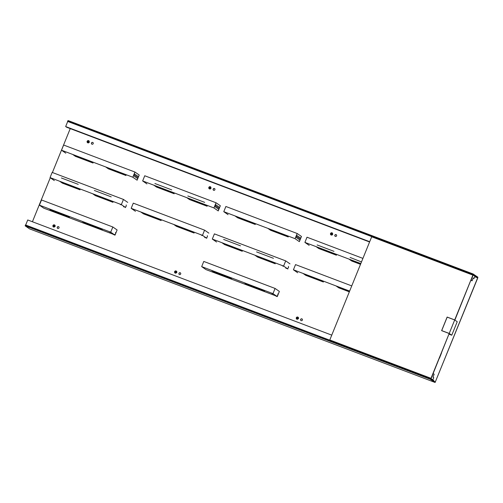 <?xml version="1.0" encoding="UTF-8"?>
<svg xmlns="http://www.w3.org/2000/svg" width="503" height="503" viewBox="0 0 503 503"><rect width="100%" height="100%" fill="white"/><g stroke="black" fill="none" stroke-linecap="round" stroke-linejoin="round"><path stroke-width="0.75" d="M29.463 228.827L435.095 382.462L29.495 228.84L25.15 225.828L430.254 379.231L435.095 382.462L477.768 277.92L477.85 277.166L473.009 273.934L68.194 120.601L67.748 120.915M473.537 274.166L473.361 274.588L477.655 277.838L435.271 382.047L430.423 378.809L25.609 225.476L25.15 225.828M473.009 273.934L472.839 274.355L68.024 121.022L68.194 120.601M32.418 221.748L50.275 177.76M52.406 172.516L70.238 128.605M302.378 320.065A0.968 0.918 -55.2 0 0 302.064 318.946A0.968 0.918 -55.2 0 0 300.649 319.411A0.968 0.918 -55.2 0 0 300.964 320.537A0.968 0.918 -55.2 0 0 302.378 320.065M180.69 273.972A0.968 0.918 -55.2 0 0 180.382 272.852A0.968 0.918 -55.2 0 0 178.967 273.318A0.968 0.918 -55.2 0 0 179.275 274.443A0.968 0.918 -55.2 0 0 180.69 273.972M59.002 227.884A0.968 0.918 -55.2 0 0 58.694 226.759A0.968 0.918 -55.2 0 0 57.279 227.23A0.968 0.918 -55.2 0 0 57.587 228.349A0.968 0.918 -55.2 0 0 59.002 227.884M298.468 318.581A1.138 1.081 -55.2 0 0 298.103 317.261L297.99 317.186A1.138 1.081 124.8 0 1 298.354 318.506A1.138 1.081 124.8 0 1 296.688 319.059A1.138 1.081 124.8 0 1 296.324 317.739A1.138 1.081 124.8 0 1 297.99 317.186M176.779 272.488A1.138 1.081 -55.2 0 0 176.415 271.174L176.302 271.092A1.138 1.081 124.8 0 1 176.666 272.412A1.138 1.081 124.8 0 1 175 272.966A1.138 1.081 124.8 0 1 174.635 271.645A1.138 1.081 124.8 0 1 176.302 271.092M55.091 226.4A1.138 1.081 -55.2 0 0 54.726 225.08L54.613 224.998A1.138 1.081 124.8 0 1 54.978 226.319A1.138 1.081 124.8 0 1 53.312 226.872A1.138 1.081 124.8 0 1 52.947 225.551A1.138 1.081 124.8 0 1 54.613 224.998M87.522 142.632A1.138 1.081 124.8 0 1 87.157 141.312A1.138 1.081 124.8 0 1 88.817 140.765A1.138 1.081 124.8 0 1 89.182 142.079A1.138 1.081 124.8 0 1 87.522 142.632L87.629 142.714A1.138 1.081 -55.2 0 0 89.264 142.236L88.93 140.84L89.264 142.236L87.629 142.714L89.264 142.236M209.21 188.726A1.138 1.081 124.8 0 1 208.846 187.405A1.138 1.081 124.8 0 1 210.506 186.852A1.138 1.081 124.8 0 1 210.87 188.172A1.138 1.081 124.8 0 1 209.21 188.726L209.317 188.801A1.138 1.081 -55.2 0 0 210.952 188.329M330.899 234.819A1.138 1.081 124.8 0 1 330.534 233.499A1.138 1.081 124.8 0 1 332.194 232.946A1.138 1.081 124.8 0 1 332.558 234.266A1.138 1.081 124.8 0 1 330.899 234.819L331.005 234.895A1.138 1.081 -55.2 0 0 332.64 234.417L332.307 233.021L332.64 234.417L331.005 234.895L332.64 234.417M91.483 142.99A0.968 0.918 -55.2 0 0 91.791 144.109A0.968 0.918 -55.2 0 0 93.206 143.644A0.968 0.918 -55.2 0 0 92.898 142.519A0.968 0.918 -55.2 0 0 91.483 142.99M213.171 189.084A0.968 0.918 -55.2 0 0 213.479 190.203A0.968 0.918 -55.2 0 0 214.894 189.732A0.968 0.918 -55.2 0 0 214.586 188.612A0.968 0.918 -55.2 0 0 213.171 189.084M334.86 235.171A0.968 0.918 -55.2 0 0 335.168 236.297A0.968 0.918 -55.2 0 0 336.582 235.825A0.968 0.918 -55.2 0 0 336.274 234.706A0.968 0.918 -55.2 0 0 334.86 235.171M301.02 320.574A0.968 0.918 124.8 0 1 302.127 318.99M179.332 274.481A0.968 0.918 124.8 0 1 180.439 272.896M57.644 228.387A0.968 0.918 124.8 0 1 58.75 226.803M91.854 144.147A0.968 0.918 124.8 0 1 92.954 142.563M213.542 190.241A0.968 0.918 124.8 0 1 214.643 188.656M335.231 236.335A0.968 0.918 124.8 0 1 336.331 234.75M430.254 379.231L430.423 378.809M430.775 379.463L430.945 379.042M25.439 225.897L25.609 225.476M297.946 318.349A0.685 0.648 -55.2 0 0 297.732 317.556A0.685 0.648 -55.2 0 0 296.732 317.89A0.685 0.648 -55.2 0 0 296.952 318.682A0.685 0.648 -55.2 0 0 297.946 318.349M176.257 272.261A0.685 0.648 -55.2 0 0 176.044 271.469A0.685 0.648 -55.2 0 0 175.044 271.796A0.685 0.648 -55.2 0 0 175.264 272.588A0.685 0.648 -55.2 0 0 176.257 272.261M54.569 226.168A0.685 0.648 -55.2 0 0 54.355 225.375A0.685 0.648 -55.2 0 0 53.356 225.709A0.685 0.648 -55.2 0 0 53.576 226.501A0.685 0.648 -55.2 0 0 54.569 226.168M87.56 141.469A0.685 0.648 -55.2 0 0 87.78 142.261A0.685 0.648 -55.2 0 0 88.779 141.928A0.685 0.648 -55.2 0 0 88.559 141.136A0.685 0.648 -55.2 0 0 87.56 141.469M209.248 187.556A0.685 0.648 -55.2 0 0 209.468 188.348A0.685 0.648 -55.2 0 0 210.468 188.021A0.685 0.648 -55.2 0 0 210.248 187.229A0.685 0.648 -55.2 0 0 209.248 187.556M330.936 233.65A0.685 0.648 -55.2 0 0 331.156 234.442A0.685 0.648 -55.2 0 0 332.156 234.109A0.685 0.648 -55.2 0 0 331.936 233.323A0.685 0.648 -55.2 0 0 330.936 233.65M25.395 225.426L25.477 224.942L430.901 378.501L433.856 380.557L433.693 380.953M430.82 378.985L25.307 225.363M430.725 378.922L430.901 378.501M433.158 373.54L434.164 374.238L432.989 377.124L433.762 377.659L432.863 379.866L431.09 378.633L433.158 373.54M331.754 335.13L27.734 219.974L25.684 225.017M470.978 280.391L472.097 280.812L471.091 280.114L473.16 275.022L67.735 121.456L67.723 120.902L473.141 274.468L476.102 276.524L475.926 276.946L474.826 276.524M477.68 277.587L472.971 274.889L67.547 121.324M472.971 274.889L473.141 274.468M67.735 121.456L65.667 126.555L66.673 127.253L369.579 241.987M65.667 126.555L369.692 241.71M473.16 275.022L474.933 276.254L474.04 278.461L473.266 277.933L472.097 280.812M473.185 278.14L474.04 278.461M134.056 174.83L134.477 173.906L133.704 175.805L134.056 174.83L138.143 177.672L137.74 178.615L138.514 176.716L138.124 177.71M65.811 153.189L61.523 150.215L132.823 177.219L137.112 180.2L138.048 177.892M138.224 177.452L139.218 175.019L134.93 172.039L132.823 177.219M133.704 175.805L137.74 178.615L138.143 177.672L138.514 176.716L134.477 173.906M61.523 150.215L63.63 145.034L134.93 172.039M93.061 163.035L75.419 156.351L73.023 154.685L90.666 161.369L93.061 163.035M123.625 173.849L126.02 175.516L108.371 168.832L105.982 167.166L123.625 173.849M75.683 155.691L75.419 156.351M108.642 168.178L108.371 168.832M296.305 236.291L296.726 235.366L295.953 237.259L296.305 236.291L300.392 239.126L299.995 240.069L300.373 239.164M228.06 214.649L223.778 211.669L295.079 238.674L299.36 241.654L300.297 239.346M300.48 238.906L301.467 236.473L297.179 233.493L295.079 238.674M300.366 239.177L300.763 238.171L300.366 239.177M300.385 239.145L300.763 238.171L296.726 235.366M223.778 211.669L225.878 206.488L297.179 233.493M255.31 224.489L237.668 217.805L235.272 216.139L252.915 222.823L255.31 224.489M285.874 235.31L288.269 236.97L270.627 230.286L268.231 228.626L285.874 235.31M237.932 217.151L237.668 217.805M270.891 229.632L270.627 230.286M214.825 206.532L215.177 205.557L219.264 208.399L218.868 209.342L219.635 207.443L219.239 208.449L219.635 207.443L215.598 204.633L214.825 206.532L218.868 209.342L219.251 208.437M146.933 183.916L142.651 180.942L213.951 207.946L218.239 210.927L219.17 208.619M219.352 208.179L220.339 205.746L216.051 202.766L213.951 207.946M215.177 205.557L215.598 204.633M142.651 180.942L144.751 175.761L216.051 202.766M174.183 193.762L156.54 187.078L154.144 185.412L171.787 192.096L174.183 193.762M204.746 204.576L207.142 206.243L189.499 199.559L187.103 197.893L204.746 204.576M156.804 186.418L156.54 187.078M189.763 198.905L189.499 199.559M154.886 183.507L171.743 189.889M187.845 195.988L204.696 202.376M309.188 245.376L304.9 242.396L307 237.215L362.915 258.391M304.9 242.396L360.814 263.572M336.438 255.216L318.789 248.532L316.393 246.866L334.042 253.55L336.438 255.216M360.506 264.333L351.748 261.013L349.352 259.353L360.77 263.673M319.059 247.878L318.789 248.532M352.012 260.359L351.748 261.013M317.135 244.961L333.992 251.349M350.094 257.448L361.481 261.931M351.748 285.899L295.531 264.603L293.425 269.784L297.713 272.764M349.642 291.08L293.425 269.784M349.604 291.18L336.331 286.15L338.726 287.817L349.334 291.834M303.372 273.67L305.767 275.336L323.41 282.02L321.021 280.353L303.372 273.67M338.726 287.817L338.991 287.163M305.767 275.336L306.038 274.676M208.864 233.134L204.583 230.154L133.282 203.149L131.176 208.33L135.464 211.31M206.764 238.315L202.476 235.335L131.176 208.33M176.478 226.363L194.12 233.046L191.725 231.38L174.082 224.696L176.478 226.363L176.742 225.702M141.123 212.216L143.518 213.876L161.161 220.559L158.766 218.899L141.123 212.216M204.583 230.154L202.476 235.335M143.518 213.876L143.783 213.222M201.999 235.153L201.106 234.907L202.168 235.593M204.922 237.535L206.274 237.894L207.387 236.944L207.337 235.662M204.633 237.309L205.105 237.686M289.992 263.861L285.704 260.881L214.404 233.876L212.297 239.057L216.586 242.037M287.886 269.042L283.598 266.062L212.297 239.057M257.599 257.09L275.242 263.773L272.846 262.107L255.203 255.423L257.599 257.09L257.863 256.429M222.244 242.943L224.64 244.603L242.283 251.286L239.893 249.626L222.244 242.943M285.704 260.881L283.598 266.062M224.64 244.603L224.91 243.949M273.45 258.303L256.599 251.921M240.491 245.822L223.64 239.434M283.126 265.88L282.233 265.634L283.296 266.32M286.05 268.262L287.395 268.621L288.515 267.671L288.464 266.389M285.761 268.036L286.232 268.413M127.737 202.407L123.455 199.427L52.155 172.416L50.048 177.597L54.337 180.577M125.637 207.588L121.349 204.608L50.048 177.597M95.35 195.636L112.993 202.313L110.597 200.653L92.954 193.969L95.35 195.636L95.614 194.975M59.995 181.482L62.391 183.149L80.034 189.832L77.638 188.166L59.995 181.482M123.455 199.427L121.349 204.608M62.391 183.149L62.655 182.495M111.201 196.849L94.344 190.461M78.242 184.362L61.391 177.98M120.871 204.425L119.978 204.174L121.041 204.866M123.795 206.802L125.146 207.167L126.259 206.217L126.209 204.935M123.505 206.576L123.977 206.953M441.565 352.842L440.244 356.256M439.93 357.029L439.515 358.061M439.798 357.193L440.251 356.061M277.996 294.802L279.366 291.426L275.078 288.445L203.778 261.434L201.678 266.615L205.96 269.595L275.135 295.594M276.235 296.217L277.26 296.607L272.978 293.626L201.678 266.615M246.973 284.648L264.616 291.331L262.226 289.671L244.577 282.988L246.973 284.648L247.243 283.994M211.625 270.501L214.014 272.167L231.663 278.851L229.267 277.184L211.625 270.501M277.681 295.575L277.26 296.607M275.078 288.445L272.978 293.626M214.014 272.167L214.284 271.513M272.5 293.444L271.607 293.192L272.67 293.884M275.424 295.821L276.769 296.185L277.889 295.236L277.838 293.953M115.747 233.342L117.117 229.965L112.829 226.985L41.529 199.98L39.423 205.161L43.711 208.141L112.886 234.14M113.986 234.756L115.011 235.146L110.723 232.166L39.423 205.161M84.724 223.194L102.367 229.877L99.971 228.211L82.329 221.534L84.724 223.194L84.988 222.54M49.369 209.047L51.765 210.713L69.408 217.397L67.018 215.73L49.369 209.047M115.432 234.115L115.011 235.146M112.829 226.985L110.723 232.166M51.765 210.713L52.035 210.053M110.251 231.99L109.358 231.738L110.421 232.424M113.175 234.367L114.521 234.725L115.64 233.782L115.583 232.499M441.621 330.641L449.185 333.508L430.989 378.313L329.786 339.978L371.692 236.787L472.895 275.116L454.699 319.921L447.136 317.06L441.621 330.641M329.786 339.978L431.172 378.432L449.185 333.508M454.875 320.046L472.895 275.116M457.227 321.731L454.687 319.965L449.21 333.445L451.751 335.212L457.227 321.731M449.21 333.445L441.709 330.603L447.18 317.123L454.687 319.965M449.122 334.212L451.751 335.212M137.627 178.534L137.432 178.861M299.876 239.988L299.681 240.315M218.748 209.261L218.554 209.588M477.655 277.838L474.738 276.738M434.554 381.551L435.409 381.878M297.009 318.72A0.685 0.648 124.8 0 1 297.782 317.6M175.321 272.626A0.685 0.648 124.8 0 1 176.094 271.507M53.632 226.532A0.685 0.648 124.8 0 1 54.406 225.419M87.836 142.292A0.685 0.648 124.8 0 1 88.616 141.18M209.525 188.386A0.685 0.648 124.8 0 1 210.304 187.273M331.213 234.48A0.685 0.648 124.8 0 1 331.993 233.361M295.953 237.259L299.995 240.069L300.392 239.126M297.845 317.638L296.864 317.984L297.059 318.757M296.801 319.135L298.493 318.506L298.103 317.261L298.493 318.506L296.688 319.059M176.157 271.545L175.176 271.897L175.371 272.67M175.113 273.041L176.804 272.412L176.415 271.174L176.804 272.412L175 272.966M54.469 225.451L53.488 225.803L53.689 226.576M53.425 226.954L55.116 226.319L54.726 225.08L55.116 226.319L53.312 226.872M88.673 141.217L87.692 141.563L87.893 142.336M210.361 187.305L209.38 187.657L209.581 188.43M210.506 186.852L210.952 188.323L209.317 188.801L210.952 188.323L210.619 186.934M332.049 233.398L331.068 233.75L331.27 234.524M298.537 318.518L296.776 319.172L296.481 318.864L296.776 319.172L298.537 318.518L297.738 317.053L298.537 318.518M176.849 272.425L175.088 273.079L174.793 272.771L175.088 273.079L176.849 272.425L176.05 270.966L176.849 272.425M55.16 226.337L53.4 226.985L53.104 226.677L53.4 226.985L55.16 226.337L54.362 224.872L55.16 226.337M88.956 140.802L88.566 140.633L89.301 142.255L87.604 142.751L89.301 142.255L88.956 140.802M210.644 186.896L210.254 186.726L210.99 188.348L209.292 188.839L210.99 188.348L210.644 186.896M332.332 232.983L331.942 232.82L332.678 234.436L330.98 234.932L332.678 234.436L332.332 232.983"/></g></svg>
